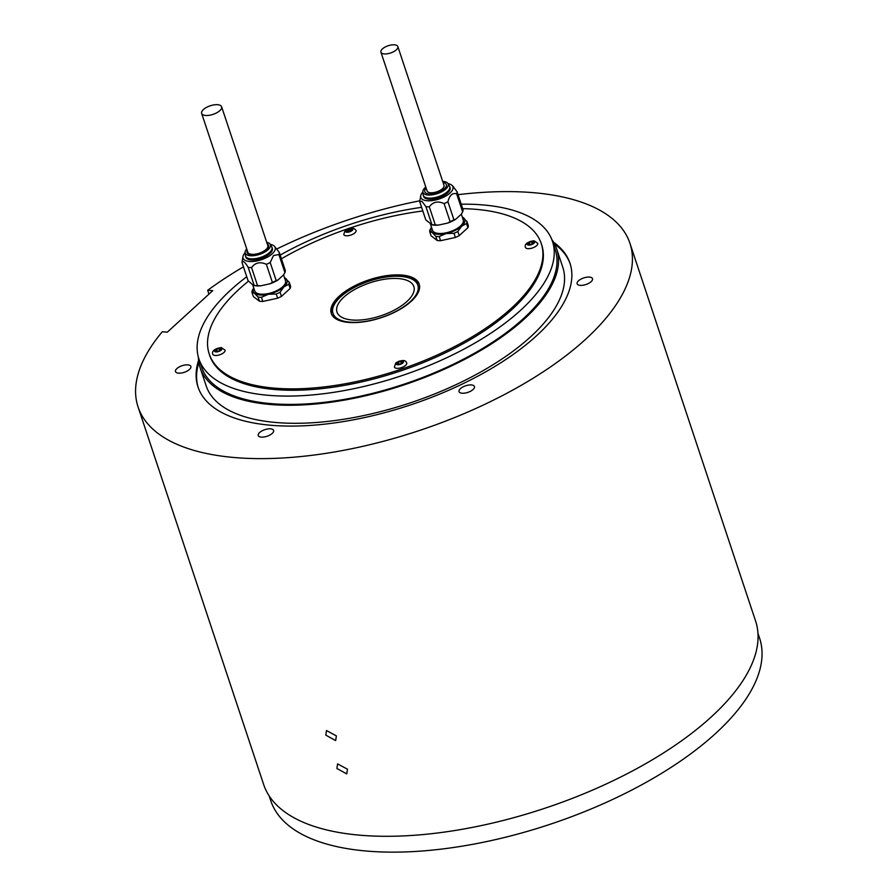 <?xml version="1.0" encoding="UTF-8"?>
<svg xmlns="http://www.w3.org/2000/svg" width="896" height="896" viewBox="0 0 896 896"><rect width="100%" height="100%" fill="white"/><g stroke="black" fill="none" stroke-linecap="round" stroke-linejoin="round"><path stroke-width="1.34" d="M757.96 633.27L759.584 638.154A257.578 110.499 161.6 0 1 671.216 767.29A257.578 110.499 161.6 0 1 425.342 850.741A257.578 110.499 161.6 0 1 270.771 800.755L269.147 795.872M397.062 276.259A46.334 19.88 161.6 0 1 401.666 276.394A46.334 19.88 161.6 0 1 419.384 284.816M401.206 275.005A46.334 19.88 161.6 0 1 419.182 284.11A46.334 19.88 161.6 0 1 398.205 310.374A46.334 19.88 161.6 0 1 349.25 322.47A46.334 19.88 161.6 0 1 331.262 313.365A46.334 19.88 161.6 0 1 352.251 287.101A46.334 19.88 161.6 0 1 401.206 275.005M462.683 208.656A174.955 75.062 161.6 0 1 473.323 209.126A174.955 75.062 161.6 0 1 541.24 243.51L541.699 244.899A174.955 75.062 161.6 0 1 462.459 344.053A174.955 75.062 161.6 0 1 277.592 389.738A174.955 75.062 161.6 0 1 209.675 355.354L209.216 353.965A174.955 75.062 161.6 0 1 248.483 281.176M541.24 243.51A174.955 75.062 161.6 0 1 462 342.664A174.955 75.062 161.6 0 1 277.133 388.349A174.955 75.062 161.6 0 1 209.216 353.965M281.411 258.787A174.955 75.062 161.6 0 1 347.133 229.006M349.877 228.066A174.955 75.062 161.6 0 1 422.834 210.986M331.52 314.048A46.334 19.88 161.6 0 1 344.277 293.821M356.048 230.418A6.485 2.778 161.6 0 1 354.872 232.882A6.485 2.778 161.6 0 1 348.365 235.682A6.485 2.778 161.6 0 1 343.75 234.517L345.195 230.283C349.686 227.046 353.304 227.091 356.048 230.418M349.776 230.776L352.05 230.026L350.65 229.566L351.602 228.693L346.282 230.462L347.682 230.922L346.718 231.795L349.776 230.776M350.448 230.821L350.336 228.581M348.477 231.482L347.234 229.622M537.712 243.275A6.485 2.778 161.6 0 1 534.733 246.982A6.485 2.778 161.6 0 1 527.845 248.64A6.485 2.778 161.6 0 1 525.414 247.374C524.395 244.138 527.262 241.931 534.016 240.755L537.712 243.275M529.346 243.779L528.382 244.653L529.659 244.765L532.762 243.723L533.714 242.883L532.414 242.76L533.266 241.55L528.886 242.48L527.934 243.331L529.234 243.454M530.141 244.339L528.886 242.48M532.112 243.678L531.989 241.438M405.518 365.422A6.485 2.778 161.6 0 1 399.011 368.222A6.485 2.778 161.6 0 1 394.397 367.058L395.842 362.824C402.046 359.71 405.664 359.755 406.694 362.958A6.485 2.778 161.6 0 1 405.518 365.422M399.123 364.022L397.869 362.163L396.917 363.014L398.216 363.138L397.365 364.336L398.642 364.448L401.744 363.418L402.696 362.566L401.285 362.107L402.248 361.234L397.869 362.163M400.971 361.133L401.094 363.362M215.163 355.466A6.485 2.778 161.6 0 1 212.733 354.2C211.725 350.963 214.581 348.757 221.334 347.581L225.03 350.101A6.485 2.778 161.6 0 1 222.051 353.797A6.485 2.778 161.6 0 1 215.163 355.466M219.632 349.25L220.584 348.376L219.307 348.264L215.253 350.157L216.552 350.28L215.701 351.478L216.978 351.59L220.08 350.549L221.032 349.709L219.744 349.586M219.43 350.504L219.307 348.264M217.459 351.165L216.205 349.306M266.717 242.323A13.283 5.701 161.6 0 1 270.2 244.25A13.283 5.701 161.6 0 1 268.15 249.67A13.283 5.701 161.6 0 1 254.195 255.606A13.283 5.701 161.6 0 1 245.101 252.605A13.283 5.701 161.6 0 1 246.736 248.965M270.2 244.25L271.723 246.803A13.933 5.981 161.6 0 1 271.97 247.318A13.933 5.981 161.6 0 1 269.573 252.482A13.933 5.981 161.6 0 1 255.55 258.619A13.933 5.981 161.6 0 1 245.526 256.11A13.933 5.981 161.6 0 1 245.414 255.55L245.101 252.605M245.526 256.11L245.896 257.219A13.933 5.981 -18.4 0 0 255.92 259.728A13.933 5.981 -18.4 0 0 269.942 253.59A13.933 5.981 -18.4 0 0 272.339 248.427L271.97 247.318M270.267 244.362A16.912 7.258 161.6 0 1 274.288 246.12A16.912 7.258 161.6 0 1 272.272 253.758A16.912 7.258 161.6 0 1 253.534 261.419A16.912 7.258 161.6 0 1 242.95 256.536A16.912 7.258 161.6 0 1 245.123 252.728M274.288 246.12L279.317 252.493A19.443 8.344 161.6 0 1 278.891 254.554L273.538 255.494L270.189 262.506A19.443 8.344 161.6 0 1 266.37 264.32C260.142 261.509 255.203 262.584 251.552 267.557A19.443 8.344 161.6 0 1 248.158 267.322C244.832 261.856 242.794 260.288 242.054 262.606A19.443 8.344 161.6 0 1 242.11 261.811L242.95 256.536M252.706 284.861L254.744 290.987A16.195 6.955 -18.4 0 0 266.392 293.899A16.195 6.955 -18.4 0 0 282.699 286.765A16.195 6.955 -18.4 0 0 285.477 280.762L283.595 274.848A18.469 7.918 161.6 0 1 283.573 274.87A18.469 7.918 161.6 0 1 283.539 274.926L284.906 272.597L278.891 254.554M247.262 250.555A11.334 4.861 -18.4 0 0 247.061 252.515A11.334 4.861 -18.4 0 0 255.226 254.554A11.334 4.861 -18.4 0 0 266.638 249.558A11.334 4.861 -18.4 0 0 268.587 245.358A11.334 4.861 -18.4 0 0 267.243 243.902M284.48 277.738A17.819 7.65 161.6 0 1 285.69 278.454A17.819 7.65 161.6 0 1 283.965 286.854A17.819 7.65 161.6 0 1 268.386 294.269A17.819 7.65 161.6 0 1 254.531 293.283A17.819 7.65 161.6 0 1 253.736 287.963L252.358 290.259A19.443 8.344 161.6 0 0 251.944 292.32L254.531 293.283L258.048 297.035L259.437 301.202L253.322 296.486L251.944 292.32M281.456 296.386L280.067 292.219L283.965 286.854L288.781 284.267L290.17 288.434L281.456 296.386A19.443 8.344 161.6 0 1 277.637 298.2L276.259 294.034L268.386 294.269L261.442 297.27L262.819 301.437L277.637 298.2M290.17 288.434A19.443 8.344 161.6 0 0 290.584 286.373L289.206 282.206L284.469 277.715M280.067 292.219A19.443 8.344 161.6 0 1 276.259 294.034M261.442 297.27A19.443 8.344 161.6 0 1 258.048 297.035M262.819 301.437A19.443 8.344 161.6 0 1 259.437 301.202M289.206 282.206A19.443 8.344 161.6 0 1 288.781 284.267M270.189 262.506L276.192 280.56L278.107 279.899L283.539 274.926M278.107 279.899A18.469 7.918 161.6 0 1 269.864 283.819L272.373 282.374L266.37 264.32M251.552 267.557L257.555 285.611L260.624 285.835L269.864 283.819M260.624 285.835A18.469 7.918 161.6 0 1 253.299 285.32L254.162 285.376L248.158 267.322M242.054 262.606L248.058 280.65L253.299 285.32M276.192 280.56A19.443 8.344 161.6 0 1 272.373 282.374M279.317 252.493L285.32 270.547A19.443 8.344 161.6 0 1 284.906 272.597M257.555 285.611A19.443 8.344 161.6 0 1 254.162 285.376M442.691 181.395A13.283 5.701 161.6 0 1 447.182 182.683A13.283 5.701 161.6 0 1 447.944 183.523A13.283 5.701 161.6 0 1 439.69 192.741A13.283 5.701 161.6 0 1 423.954 193.738A13.283 5.701 161.6 0 1 422.856 191.878A13.283 5.701 161.6 0 1 425.779 187.018M447.944 183.523L449.478 186.077A13.933 5.981 161.6 0 1 449.714 186.592A13.933 5.981 161.6 0 1 440.216 195.989A13.933 5.981 161.6 0 1 424.312 196.784A13.933 5.981 161.6 0 1 423.27 195.384A13.933 5.981 161.6 0 1 423.158 194.835L422.856 191.878M423.27 195.384L423.64 196.504A13.933 5.981 -18.4 0 0 424.682 197.893A13.933 5.981 -18.4 0 0 440.586 197.098A13.933 5.981 -18.4 0 0 450.083 187.701L449.714 186.592M448.011 183.635A16.912 7.258 161.6 0 1 451.651 185.069A16.912 7.258 161.6 0 1 452.032 185.394A16.912 7.258 161.6 0 1 443.05 197.456A16.912 7.258 161.6 0 1 422.072 199.136A16.912 7.258 161.6 0 1 420.694 195.821A16.912 7.258 161.6 0 1 422.867 192.002M425.902 206.595L421.848 201.208L419.798 201.88L425.802 219.923L431.917 224.65L425.902 206.595A19.443 8.344 161.6 0 0 429.296 206.83L435.299 224.885A19.443 8.344 161.6 0 1 431.917 224.65M453.006 186.379L457.061 191.766A19.443 8.344 161.6 0 1 456.646 193.827C452.446 192.584 449.546 195.238 447.933 201.779A19.443 8.344 161.6 0 1 444.114 203.594C437.886 200.782 432.947 201.858 429.296 206.83M430.45 224.134L432.488 230.261A16.195 6.955 -18.4 0 0 433.698 231.885A16.195 6.955 -18.4 0 0 452.178 230.966A16.195 6.955 -18.4 0 0 463.232 220.035L461.339 214.122A18.469 7.918 161.6 0 1 461.328 214.144A18.469 7.918 161.6 0 1 461.283 214.2L462.65 211.87L456.646 193.827M426.171 188.171A11.334 4.861 -18.4 0 0 424.805 191.789A11.334 4.861 -18.4 0 0 425.656 192.931A11.334 4.861 -18.4 0 0 438.592 192.282A11.334 4.861 -18.4 0 0 446.331 184.632A11.334 4.861 -18.4 0 0 445.48 183.501A11.334 4.861 -18.4 0 0 443.072 182.549M467.914 227.707L466.525 223.541L461.709 226.128L457.811 231.493L459.2 235.659L467.914 227.707A19.443 8.344 161.6 0 0 468.339 225.646L466.95 221.48L462.213 216.989A17.819 7.65 161.6 0 1 463.434 217.739A17.819 7.65 161.6 0 1 461.709 226.128A17.819 7.65 161.6 0 1 446.13 233.542A17.819 7.65 161.6 0 1 432.275 232.557A17.819 7.65 161.6 0 1 431.48 227.237M431.469 227.203L430.114 229.533A19.443 8.344 161.6 0 0 429.688 231.594L432.275 232.557L435.792 236.309L437.181 240.475L431.077 235.76L429.688 231.594M440.574 240.71L439.186 236.555L446.13 233.542L454.003 233.307L455.381 237.474L440.574 240.71A19.443 8.344 161.6 0 1 437.181 240.475M466.95 221.48A19.443 8.344 161.6 0 1 466.525 223.541M457.811 231.493A19.443 8.344 161.6 0 1 454.003 233.307M459.2 235.659A19.443 8.344 161.6 0 1 455.381 237.474M439.186 236.555A19.443 8.344 161.6 0 1 435.792 236.309M447.933 201.779L453.936 219.834L455.851 219.173L461.283 214.2M455.851 219.173A18.469 7.918 161.6 0 1 447.608 223.093L450.117 221.648L444.114 203.594M435.299 224.885L438.368 225.109L447.608 223.093M438.368 225.109A18.469 7.918 161.6 0 1 431.043 224.594M457.061 191.766L463.075 209.821A19.443 8.344 161.6 0 1 462.65 211.87M419.798 201.88A19.443 8.344 161.6 0 1 419.854 201.085L420.694 195.821M453.936 219.834A19.443 8.344 161.6 0 1 450.117 221.648M347.48 769.227L337.568 763.862L336.896 768.477L346.741 773.909L347.48 769.227M336.392 735.896L326.48 730.531L325.819 735.146L335.664 740.578L336.392 735.896M246.758 276.73A186.301 79.923 -18.4 0 0 230.866 289.878A186.301 79.923 -18.4 0 0 198.912 358.926L201.69 367.259A186.301 79.923 -18.4 0 0 335.742 400.781A186.301 79.923 -18.4 0 0 523.286 318.707A186.301 79.923 -18.4 0 0 555.229 249.648L552.462 241.326A186.301 79.923 -18.4 0 0 461.194 204.176M198.912 358.926A186.301 79.923 -18.4 0 0 332.976 392.448A186.301 79.923 -18.4 0 0 520.509 310.374A186.301 79.923 -18.4 0 0 552.462 241.326M198.554 360.382A196.011 84.09 -18.4 0 0 198.005 386.994A196.011 84.09 -18.4 0 0 339.058 422.262A196.011 84.09 -18.4 0 0 536.379 335.91A196.011 84.09 -18.4 0 0 569.99 263.245A196.011 84.09 -18.4 0 0 553.616 242.267M570.214 263.939A196.011 84.09 -18.4 0 0 554.602 244.037M272.216 433.429A8.098 3.472 -18.4 0 0 273.605 430.427A8.098 3.472 -18.4 0 0 267.781 428.96A8.098 3.472 -18.4 0 0 259.627 432.533A8.098 3.472 -18.4 0 0 258.238 435.534A8.098 3.472 -18.4 0 0 264.062 436.99A8.098 3.472 -18.4 0 0 272.216 433.429M473.043 389.536A8.098 3.472 -18.4 0 0 474.432 386.523A8.098 3.472 -18.4 0 0 468.597 385.067A8.098 3.472 -18.4 0 0 460.443 388.64A8.098 3.472 -18.4 0 0 459.054 391.642A8.098 3.472 -18.4 0 0 464.89 393.098A8.098 3.472 -18.4 0 0 473.043 389.536M591.114 281.669A8.098 3.472 -18.4 0 0 592.502 278.667A8.098 3.472 -18.4 0 0 586.678 277.211A8.098 3.472 -18.4 0 0 578.525 280.784A8.098 3.472 -18.4 0 0 577.136 283.786A8.098 3.472 -18.4 0 0 582.96 285.242A8.098 3.472 -18.4 0 0 591.114 281.669M189.482 369.454A8.098 3.472 -18.4 0 0 190.87 366.453A8.098 3.472 -18.4 0 0 185.035 364.997A8.098 3.472 -18.4 0 0 176.882 368.57A8.098 3.472 -18.4 0 0 175.493 371.571A8.098 3.472 -18.4 0 0 181.328 373.027A8.098 3.472 -18.4 0 0 189.482 369.454M629.944 243.309L755.574 620.973A259.19 111.194 161.6 0 1 711.133 717.058A259.19 111.194 161.6 0 1 450.206 831.242A259.19 111.194 161.6 0 1 263.693 784.605L138.062 406.93A259.19 111.194 -18.4 0 0 324.576 453.566A259.19 111.194 -18.4 0 0 585.491 339.382A259.19 111.194 -18.4 0 0 629.944 243.309A259.19 111.194 -18.4 0 0 458.035 194.678M208.958 294.123L207.682 290.293L212.766 290.651L167.35 332.136L162.277 331.778A259.19 111.194 -18.4 0 0 138.062 406.93M200.144 367.774L206.158 385.818A187.914 80.618 -18.4 0 0 341.376 419.63A187.914 80.618 -18.4 0 0 530.544 336.851A187.914 80.618 -18.4 0 0 562.766 267.187L556.763 249.144A187.914 80.618 161.6 0 1 524.541 318.797A187.914 80.618 161.6 0 1 335.373 401.587A187.914 80.618 161.6 0 1 200.144 367.774A187.914 80.618 161.6 0 1 198.352 357.045M421.613 207.334A186.301 79.923 -18.4 0 0 280.179 255.08M551.79 239.478A187.914 80.618 161.6 0 1 556.763 249.144M419.91 200.771A259.19 111.194 -18.4 0 0 276.931 248.92M243.466 266.84A259.19 111.194 -18.4 0 0 207.682 290.293M198.822 362.387A196.011 84.09 -18.4 0 0 198.24 387.688M410.166 301.75A44.71 19.186 -18.4 0 0 417.838 285.174A44.71 19.186 -18.4 0 0 385.661 277.133A44.71 19.186 -18.4 0 0 340.648 296.834A44.71 19.186 -18.4 0 0 332.987 313.41A44.71 19.186 -18.4 0 0 365.154 321.451A44.71 19.186 -18.4 0 0 410.166 301.75M406.896 301.526A40.499 17.371 161.6 0 1 366.128 319.368A40.499 17.371 161.6 0 1 336.986 312.077A40.499 17.371 161.6 0 1 343.93 297.069A40.499 17.371 161.6 0 1 384.698 279.227A40.499 17.371 161.6 0 1 413.84 286.507A40.499 17.371 161.6 0 1 406.896 301.526M205.733 115.483A10.528 4.514 -18.4 0 0 216.854 112.728A10.528 4.514 -18.4 0 0 221.626 106.77A10.528 4.514 -18.4 0 0 217.538 104.698A10.528 4.514 -18.4 0 0 206.416 107.442A10.528 4.514 -18.4 0 0 201.645 113.411A10.528 4.514 -18.4 0 0 205.733 115.483M201.645 113.411L247.834 252.258A10.528 4.514 -18.4 0 0 251.922 254.33A10.528 4.514 -18.4 0 0 263.043 251.586A10.528 4.514 -18.4 0 0 267.814 245.616L221.626 106.77M384.384 53.928A8.915 3.819 -18.4 0 0 393.803 51.598A8.915 3.819 -18.4 0 0 397.835 46.547A8.915 3.819 -18.4 0 0 394.374 44.8A8.915 3.819 -18.4 0 0 384.966 47.13A8.915 3.819 -18.4 0 0 380.923 52.181A8.915 3.819 -18.4 0 0 384.384 53.928M380.923 52.181L427.112 191.027A8.915 3.819 -18.4 0 0 430.573 192.774A8.915 3.819 -18.4 0 0 439.992 190.456A8.915 3.819 -18.4 0 0 444.024 185.405L397.835 46.547M346.181 229.992A3.886 1.669 161.6 0 1 351.4 228.256A3.886 1.669 161.6 0 1 352.15 230.496A3.886 1.669 161.6 0 1 346.931 232.232A3.886 1.669 161.6 0 1 346.181 229.992M533.053 241.114A3.886 1.669 161.6 0 1 533.814 243.354A3.886 1.669 161.6 0 1 528.595 245.09A3.886 1.669 161.6 0 1 527.845 242.85A3.886 1.669 161.6 0 1 533.053 241.114M402.786 363.037A3.886 1.669 161.6 0 1 397.578 364.773A3.886 1.669 161.6 0 1 396.827 362.533A3.886 1.669 161.6 0 1 402.035 360.797A3.886 1.669 161.6 0 1 402.786 363.037M215.914 351.915A3.886 1.669 161.6 0 1 215.163 349.675A3.886 1.669 161.6 0 1 220.382 347.939A3.886 1.669 161.6 0 1 221.133 350.179A3.886 1.669 161.6 0 1 215.914 351.915M350.75 230.843L350.549 229.768M348.253 231.672L347.771 230.686M529.917 244.541L529.435 243.544M532.414 243.701L532.202 242.626M398.899 364.224L398.418 363.227M401.386 363.384L401.184 362.309M219.733 350.526L219.52 349.451M217.235 351.366L216.754 350.37M452.032 185.394L453.454 186.771M419.294 289.565L417.838 285.174M334.443 317.789L332.987 313.41"/></g></svg>

